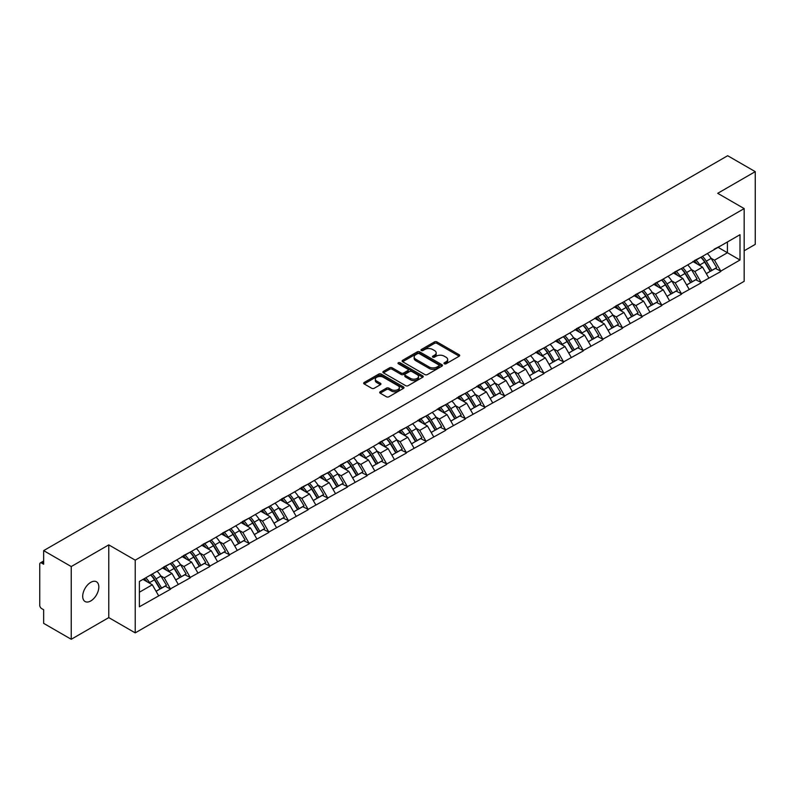 <?xml version="1.0" encoding="UTF-8"?>
<svg xmlns="http://www.w3.org/2000/svg" width="795" height="795" viewBox="0 0 795 795"><rect width="100%" height="100%" fill="white"/><g stroke="black" fill="none" stroke-linecap="round" stroke-linejoin="round"><path stroke-width="1.19" d="M444.335 363.772A1.222 0.706 0 0 0 446.065 363.772L459.202 356.19A1.749 1.014 0 0 0 459.709 355.474A1.749 1.014 0 0 0 459.202 354.759L436.942 341.91A1.749 1.014 0 0 0 434.467 341.91L421.33 349.502A1.222 0.706 0 0 0 420.972 349.999A1.222 0.706 0 0 0 421.33 350.496A1.222 0.706 0 0 0 423.069 350.496L424.769 349.512A5.595 3.23 0 0 1 432.679 349.512L434.537 350.585A5.595 3.23 0 0 1 436.177 352.871A5.595 3.23 0 0 1 434.537 355.156L432.838 356.14A1.222 0.706 0 0 0 432.47 356.637A1.222 0.706 0 0 0 432.838 357.134A1.222 0.706 0 0 0 434.567 357.134L436.266 356.15A5.595 3.23 0 0 1 444.176 356.15L446.035 357.223A5.595 3.23 0 0 1 447.674 359.509A5.595 3.23 0 0 1 446.035 361.795L444.335 362.778A1.222 0.706 0 0 0 443.978 363.275A1.222 0.706 0 0 0 444.335 363.772L444.335 362.778M90.769 582.337A11.398 6.579 -60 0 1 96.463 581.771A11.398 6.579 -60 0 1 98.212 590.904A11.398 6.579 -60 0 1 90.769 600.95A11.398 6.579 -60 0 1 85.065 601.517A11.398 6.579 -60 0 1 83.316 592.384A11.398 6.579 -60 0 1 90.769 582.337M380.189 391.736A1.749 1.014 0 0 0 379.682 392.452A1.749 1.014 0 0 0 380.189 393.167L386.44 396.775A1.749 1.014 0 0 0 388.904 396.775L403.502 388.348A1.749 1.014 0 0 0 404.009 387.632A1.749 1.014 0 0 0 403.502 386.927L381.242 374.077A1.749 1.014 0 0 0 378.768 374.077L364.18 382.494A1.749 1.014 0 0 0 363.663 383.21A1.749 1.014 0 0 0 364.18 383.925L371.722 388.278A1.749 1.014 0 0 0 374.197 388.278L380.437 384.671A1.749 1.014 0 0 0 380.954 383.955A1.749 1.014 0 0 0 380.437 383.25L376.701 381.083A4.681 2.703 0 0 1 375.329 379.175A4.681 2.703 0 0 1 378.211 376.681A4.681 2.703 0 0 1 383.309 377.267L397.967 385.724A4.681 2.703 0 0 1 399.338 387.632A4.681 2.703 0 0 1 396.447 390.126A4.681 2.703 0 0 1 391.349 389.55L388.904 388.139A1.749 1.014 0 0 0 386.44 388.139L380.189 391.736L380.189 393.167L386.44 389.59L386.44 388.139M108.776 544.883L71.242 566.557L43.655 550.627L727.663 155.721L755.25 171.641L717.716 193.314L744.17 208.588L135.23 560.157L108.776 544.883L108.776 617.606L135.23 632.88L135.23 560.157M424.888 374.574A1.749 1.014 0 0 0 427.362 374.574L441.95 366.147A1.749 1.014 0 0 0 442.467 365.432A1.749 1.014 0 0 0 441.95 364.716L419.7 351.867A1.749 1.014 0 0 0 417.226 351.867L402.638 360.294A1.749 1.014 0 0 0 402.121 361.01A1.749 1.014 0 0 0 402.638 361.725L424.888 374.574M398.852 364.04A1.222 0.706 0 0 1 400.094 364.209L400.094 362.759L422.721 375.826A1.749 1.014 0 0 1 423.238 376.532A1.749 1.014 0 0 1 422.721 377.247L408.133 385.674A1.749 1.014 0 0 1 405.659 385.674L383.409 372.825L383.409 371.394A1.749 1.014 0 0 0 382.892 372.11A1.749 1.014 0 0 0 383.409 372.825M383.409 371.394L389.649 367.787A1.749 1.014 0 0 1 392.124 367.787L401.147 373.004A1.749 1.014 0 0 0 403.622 373.004L407.765 370.609A1.749 1.014 0 0 0 408.272 369.894A1.749 1.014 0 0 0 407.765 369.178L398.365 363.762A1.222 0.706 0 0 1 398.007 363.255A1.222 0.706 0 0 1 398.762 362.609A1.222 0.706 0 0 1 400.094 362.759M135.23 632.88L744.17 281.321L744.17 208.588M150.692 574.944A11.935 6.887 -120 0 1 154.777 579.714L160.342 588.906L165.191 586.104L170.567 589.204L164.267 577.866L160.779 575.848M170.567 589.204L139.393 606.774L139.393 581.463L740.006 234.704L740.006 260.005L720.797 271.105L714.496 260.194L711.008 258.176M700.922 257.272A11.935 6.887 -120 0 1 705.006 262.042L710.571 271.234L715.42 268.432L720.797 271.105M720.797 271.532L701.15 282.444L694.85 271.532L691.362 269.525M681.265 268.611A11.935 6.887 -120 0 1 685.35 273.391L690.915 282.573L695.764 279.78L701.15 282.444M701.15 282.881L681.494 293.792L675.194 282.881L671.705 280.864M661.619 279.959A11.935 6.887 -120 0 1 665.703 284.739L671.268 293.921L676.118 291.119L681.494 293.792M681.494 294.229L661.847 305.141L655.547 294.229L652.059 292.212M641.962 291.308A11.935 6.887 -120 0 1 646.047 296.078L651.612 305.27L656.461 302.468L661.847 305.141M661.847 305.568L642.191 316.48L635.891 305.568L632.403 303.561M622.316 302.647A11.935 6.887 -120 0 1 626.4 307.427L631.965 316.609L636.815 313.816L642.191 316.48M642.191 316.917L622.545 327.828L616.244 316.917L612.756 314.899M602.66 313.995A11.935 6.887 -120 0 1 606.754 318.775L612.309 327.957L617.159 325.155L622.545 327.828M622.545 328.265L602.888 339.177L596.598 328.265L593.1 326.248M583.013 325.344A11.935 6.887 -120 0 1 587.098 330.114L592.663 339.306L597.512 336.504L602.888 339.177M602.888 339.614L583.242 350.516L576.941 339.614L573.453 337.597M563.357 336.683A11.935 6.887 -120 0 1 567.451 341.462L573.006 350.645L577.856 347.852L583.242 350.516M583.242 350.953L563.585 361.864L557.295 350.953L553.797 348.935M543.71 348.031A11.935 6.887 -120 0 1 547.795 352.811L553.36 361.993L558.209 359.191L563.585 361.864M563.585 362.301L543.939 373.213L537.639 362.301L534.151 360.284M524.054 359.38A11.935 6.887 -120 0 1 528.148 364.15L533.703 373.342L538.553 370.54L543.939 373.213M543.939 373.65L524.283 384.551L517.992 373.65L514.504 371.633M504.408 370.718A11.935 6.887 -120 0 1 508.492 375.498L514.057 384.681L518.906 381.888L524.283 384.551M524.283 384.989L504.636 395.9L498.336 384.989L494.848 382.981M484.761 382.067A11.935 6.887 -120 0 1 488.846 386.847L494.411 396.029L499.26 393.227L504.636 395.9M504.636 396.337L484.99 407.249L478.689 396.337L475.201 394.32M465.105 393.416A11.935 6.887 -120 0 1 469.189 398.196L474.754 407.378L479.604 404.576L484.99 407.249M484.99 407.686L465.333 418.587L459.033 407.686L455.545 405.669M445.458 404.754A11.935 6.887 -120 0 1 449.543 409.534L455.108 418.717L459.957 415.924L465.333 418.587M465.333 419.025L445.687 429.936L439.387 419.025L435.899 417.017M425.802 416.103A11.935 6.887 -120 0 1 429.886 420.883L435.451 430.065L440.301 427.263L445.687 429.936M445.687 430.373L426.031 441.285L419.73 430.373L416.242 428.356M406.156 427.452A11.935 6.887 -120 0 1 410.24 432.232L415.805 441.414L420.654 438.611L426.031 441.285M426.031 441.722L406.384 452.623L400.084 441.722L396.596 439.705M386.499 438.79A11.935 6.887 -120 0 1 390.584 443.57L396.149 452.753L400.998 449.96L406.384 452.623M406.384 453.061L386.728 463.972L380.427 453.061L376.939 451.053M366.853 450.139A11.935 6.887 -120 0 1 370.937 454.919L376.502 464.101L381.352 461.299L386.728 463.972M386.728 464.409L367.081 475.321L360.781 464.409L357.293 462.392M347.196 461.488A11.935 6.887 -120 0 1 351.281 466.267L356.846 475.45L361.695 472.647L367.081 475.321M367.081 475.758L347.425 486.659L341.125 475.758L337.637 473.741M327.55 472.836A11.935 6.887 -120 0 1 331.634 477.606L337.199 486.798L342.049 483.996L347.425 486.659M347.425 487.097L327.779 498.008L321.478 487.097L317.99 485.089M307.894 484.175A11.935 6.887 -120 0 1 311.988 488.955L317.543 498.137L322.392 495.335L327.779 498.008M327.779 498.445L308.122 509.356L301.832 498.445L298.334 496.428M288.247 495.524A11.935 6.887 -120 0 1 292.331 500.303L297.896 509.486L302.746 506.683L308.122 509.356M308.122 509.794L288.476 520.695L282.175 509.794L278.687 507.776M268.591 506.872A11.935 6.887 -120 0 1 272.685 511.642L278.24 520.834L283.09 518.032L288.476 520.695M288.476 521.132L268.819 532.044L262.529 521.132L259.031 519.125M248.944 518.211A11.935 6.887 -120 0 1 253.029 522.991L258.594 532.173L263.443 529.371L268.819 532.044M268.819 532.481L249.173 543.392L242.873 532.481L239.384 530.464M229.298 529.559A11.935 6.887 -120 0 1 233.382 534.339L238.937 543.522L243.787 540.719L249.173 543.392M249.173 543.83L229.517 554.741L223.226 543.83L219.738 541.812M209.642 540.908A11.935 6.887 -120 0 1 213.726 545.678L219.291 554.87L224.14 552.068L229.517 554.741M229.517 555.168L209.87 566.08L203.57 555.168L200.082 553.161M189.995 552.247A11.935 6.887 -120 0 1 194.079 557.027L199.644 566.209L204.494 563.417L209.87 566.08M209.87 566.517L190.224 577.428L183.923 566.517L180.435 564.5M170.339 563.595A11.935 6.887 -120 0 1 174.423 568.375L179.988 577.558L184.838 574.755L190.224 577.428M190.224 577.866L170.567 588.777M163.889 566.885L170.567 563.466M164.267 577.866L171.958 573.424L162.25 567.829M178.249 584.335L171.958 573.424M183.546 555.536L190.224 552.118M183.923 566.517L191.605 562.085L181.906 556.48M197.905 572.986L191.605 562.085M203.192 544.187L209.87 540.769M203.57 555.168L211.251 550.736L201.552 545.131M217.552 561.648L211.251 550.736M222.848 532.849L229.517 529.43M223.226 543.83L230.908 539.388L221.209 533.793M237.208 550.299L230.908 539.388M242.495 521.5L249.173 518.082M242.873 532.481L250.554 528.049L240.855 522.444M256.855 538.95L250.554 528.049M262.151 510.151L268.819 506.733M262.529 521.132L270.211 516.7L260.512 511.096M276.511 527.612L270.211 516.7M281.798 498.813L288.476 495.394M282.175 509.794L289.857 505.352L280.158 499.757M296.157 516.263L289.857 505.352M301.444 487.464L308.122 484.046M301.832 498.445L309.513 494.013L299.814 488.408M315.814 504.914L309.513 494.013M321.101 476.116L327.779 472.697M321.478 487.097L329.16 482.664L319.461 477.06M335.46 493.576L329.16 482.664M340.747 464.777L347.425 461.358M341.125 475.758L348.816 471.316L339.117 465.721M355.117 482.227L348.816 471.316M360.403 453.428L367.081 450.01M360.781 464.409L368.463 459.977L358.764 454.372M374.763 470.878L368.463 459.977M380.05 442.08L386.728 438.661M380.427 453.061L388.119 448.628L378.42 443.024M394.409 459.54L388.119 448.628M399.706 430.741L406.384 427.322M400.084 441.722L407.765 437.28L398.066 431.685M414.066 448.191L407.765 437.28M419.353 419.392L426.031 415.974M419.73 430.373L427.422 425.941L417.713 420.336M433.712 436.843L427.422 425.941M439.009 408.044L445.687 404.625M439.387 419.025L447.068 414.592L437.369 408.988M453.369 425.504L447.068 414.592M458.655 396.695L465.333 393.286M459.033 407.686L466.715 403.244L457.016 397.649M473.015 414.155L466.715 403.244M478.312 385.356L484.99 381.938M478.689 396.337L486.371 391.895L476.672 386.3M492.671 402.807L486.371 391.895M497.958 374.008L504.636 370.589M498.336 384.989L506.017 380.557L496.319 374.952M512.318 391.468L506.017 380.557M517.615 362.659L524.283 359.241M517.992 373.65L525.674 369.208L515.975 363.613M531.974 380.119L525.674 369.208M537.261 351.32L543.939 347.902M537.639 362.301L545.32 357.859L535.621 352.264M551.621 368.771L545.32 357.859M556.917 339.972L563.585 336.553M557.295 350.953L564.977 346.521L555.278 340.916M571.277 357.432L564.977 346.521M576.564 328.623L583.242 325.205M576.941 339.614L584.623 335.172L574.924 329.577M590.923 346.083L584.623 335.172M596.21 317.284L602.888 313.866M596.598 328.265L604.28 323.823L594.581 318.229M610.58 334.735L604.28 323.823M615.867 305.936L622.545 302.517M616.244 316.917L623.926 312.485L614.227 306.88M630.226 323.396L623.926 312.485M635.513 294.587L642.191 291.169M635.891 305.568L643.582 301.136L633.883 295.541M649.873 312.047L643.582 301.136M655.169 283.249L661.847 279.83M655.547 294.229L663.229 289.787L653.53 284.193M669.529 300.699L663.229 289.787M674.816 271.9L681.494 268.481M675.194 282.881L682.885 278.449L673.186 272.844M689.176 289.35L682.885 278.449M694.472 260.551L701.15 257.133M694.85 271.532L702.532 267.1L692.833 261.495M708.832 278.012L702.532 267.1M714.119 249.213L720.797 245.794M714.496 260.194L727.415 252.74L727.415 241.968L740.006 234.704M718.094 247.354L740.006 260.005M744.17 250.773L755.25 244.373L755.25 171.641M71.242 566.557L71.242 639.279L43.655 623.36L43.655 609.755L41.638 608.592A2.673 1.54 -120 0 1 39.75 605.323L39.75 564.152A2.673 1.54 -120 0 1 40.306 562.93A2.673 1.54 -120 0 1 41.638 563.059L43.655 564.231L43.655 550.627M71.242 639.279L108.776 617.606M139.393 592.225L152.302 584.772L142.981 579.386M158.602 595.684L152.302 584.772M704.728 262.261L705.354 262.618M685.081 273.609L685.697 273.967M665.425 284.948L666.051 285.306M645.779 296.297L646.395 296.654M626.122 307.645L626.748 308.003M606.476 318.984L607.092 319.342M586.819 330.332L587.445 330.69M567.173 341.681L567.799 342.039M547.517 353.02L548.143 353.387M527.87 364.368L528.496 364.726M508.214 375.717L508.84 376.075M488.567 387.056L489.193 387.423M468.911 398.404L469.537 398.762M449.264 409.753L449.891 410.111M429.618 421.092L430.234 421.459M409.962 432.44L410.588 432.798M390.315 443.789L390.931 444.147M370.659 455.128L371.285 455.495M351.012 466.476L351.628 466.834M331.356 477.825L331.982 478.183M311.71 489.163L312.336 489.531M292.053 500.512L292.679 500.87M272.407 511.861L273.033 512.219M252.75 523.199L253.376 523.567M233.104 534.548L233.73 534.906M213.448 545.897L214.074 546.254M193.801 557.245L194.427 557.603M174.145 568.584L174.771 568.942M154.498 579.933L155.124 580.29M444.822 363.951L446.035 363.245A5.595 3.23 0 0 0 447.674 360.96L447.674 359.509M436.177 352.871L436.177 354.322A5.595 3.23 0 0 1 434.537 356.607L433.325 357.313M459.182 356.2L436.942 343.37A1.749 1.014 0 0 0 434.467 343.37L421.827 350.675M441.931 366.167L419.7 353.328A1.749 1.014 0 0 0 417.226 353.328L402.658 361.735M438.86 365.939A1.222 0.706 0 0 0 439.218 365.432A1.222 0.706 0 0 0 438.86 364.935L419.323 353.656A1.222 0.706 0 0 0 417.594 353.656L415.805 354.689A5.595 3.23 0 0 0 414.165 356.975A5.595 3.23 0 0 0 415.805 359.26L429.151 366.972A5.595 3.23 0 0 0 437.071 366.972L438.86 365.939L438.86 367.389A1.222 0.706 0 0 0 439.218 366.892L439.218 365.432M414.165 356.975L414.165 358.426A5.595 3.23 0 0 0 415.805 360.711L415.805 359.26M438.86 367.389L437.071 368.423A5.595 3.23 0 0 1 429.151 368.423L415.805 360.711M383.428 372.835L389.649 369.248L389.649 367.787M408.272 369.894L408.272 371.354A1.749 1.014 0 0 1 407.765 372.07L403.622 374.455A1.749 1.014 0 0 1 401.147 374.455L392.124 369.248A1.749 1.014 0 0 0 389.649 369.248M400.094 364.209L422.702 377.267M410.518 378.41A4.681 2.703 0 0 0 415.616 378.996A4.681 2.703 0 0 0 418.498 376.502A4.681 2.703 0 0 0 417.127 374.594L411.969 371.613A1.749 1.014 0 0 0 409.495 371.613L405.351 373.998A1.749 1.014 0 0 0 404.844 374.713A1.749 1.014 0 0 0 405.351 375.429L410.518 378.41L410.518 379.861A4.681 2.703 0 0 0 415.616 380.447A4.681 2.703 0 0 0 418.498 377.953L418.498 376.502M404.844 374.713L404.844 376.174A1.749 1.014 0 0 0 405.351 376.88L405.351 375.429M410.518 379.861L405.351 376.88M399.338 387.632L399.338 389.093A4.681 2.703 0 0 1 396.447 391.587A4.681 2.703 0 0 1 391.349 391.001L388.904 389.59A1.749 1.014 0 0 0 386.44 389.59M375.329 379.175L375.329 380.636A4.681 2.703 0 0 0 376.701 382.544L376.701 381.083M380.417 384.691L376.701 382.544M403.472 388.367L381.242 375.528A1.749 1.014 0 0 0 378.768 375.528L364.199 383.935M707.312 253.575A14.608 8.437 60 0 1 711.137 258.395L706.288 261.187A14.608 8.437 -120 0 0 702.462 256.378M706.288 261.187L711.853 270.38L716.702 267.577L711.137 258.395M710.571 271.234L711.853 270.38M715.42 268.432L716.702 267.577M694.115 260.76A11.935 6.887 60 0 1 697.404 264.139M695.973 260.124A14.608 8.437 60 0 1 699.809 264.934L700.355 265.838M706.328 273.679L710.213 271.324L704.658 262.131A14.608 8.437 -120 0 0 700.822 257.322M710.213 271.324L706.278 273.589M687.665 264.924A14.608 8.437 60 0 1 691.491 269.734L686.642 272.536A14.608 8.437 -120 0 0 682.816 267.726M686.642 272.536L692.207 281.718L697.056 278.926L691.491 269.734M690.915 282.573L692.207 281.718M695.764 279.78L697.056 278.926M674.458 272.109A11.935 6.887 60 0 1 677.747 275.487M676.326 271.463A14.608 8.437 60 0 1 680.152 276.282L680.699 277.187M686.681 285.027L690.567 282.662L685.002 273.48A14.608 8.437 -120 0 0 681.176 268.67M690.567 282.662L686.632 284.938M668.009 276.262A14.608 8.437 60 0 1 671.835 281.082L666.985 283.885A14.608 8.437 -120 0 0 663.159 279.065M666.985 283.885L672.55 293.067L677.4 290.264L671.835 281.082M671.268 293.921L672.55 293.067M676.118 291.119L677.4 290.264M654.812 283.457A11.935 6.887 60 0 1 658.101 286.826M656.67 282.811A14.608 8.437 60 0 1 660.506 287.631L661.052 288.535M667.025 296.366L670.91 294.011L665.355 284.829A14.608 8.437 -120 0 0 661.519 280.009M670.91 294.011L666.975 296.287M648.362 287.611A14.608 8.437 60 0 1 652.188 292.431L647.339 295.223A14.608 8.437 -120 0 0 643.513 290.413M647.339 295.223L652.904 304.415L657.753 301.613L652.188 292.431M651.612 305.27L652.904 304.415M656.461 302.468L657.753 301.613M635.155 294.796A11.935 6.887 60 0 1 638.455 298.175M637.024 294.16A14.608 8.437 60 0 1 640.85 298.97L641.396 299.874M647.378 307.715L651.264 305.359L645.699 296.177A14.608 8.437 -120 0 0 641.873 291.358M651.264 305.359L647.329 307.625M628.706 298.96A14.608 8.437 60 0 1 632.532 303.769L627.682 306.572A14.608 8.437 -120 0 0 623.856 301.762M627.682 306.572L633.247 315.754L638.097 312.962L632.532 303.769M631.965 316.609L633.247 315.754M636.815 313.816L638.097 312.962M615.509 306.145A11.935 6.887 60 0 1 618.798 309.523M617.367 305.509A14.608 8.437 60 0 1 621.203 310.318L621.75 311.223M627.722 319.063L631.608 316.698L626.053 307.516A14.608 8.437 -120 0 0 622.217 302.706M631.608 316.698L627.672 318.974M609.059 310.308A14.608 8.437 60 0 1 612.885 315.118L608.036 317.921A14.608 8.437 -120 0 0 604.21 313.101M608.036 317.921L613.601 327.103L618.45 324.3L612.885 315.118M612.309 327.957L613.601 327.103M617.159 325.155L618.45 324.3M595.853 317.493A11.935 6.887 60 0 1 599.152 320.862M597.721 316.847A14.608 8.437 60 0 1 601.547 321.667L602.093 322.571M608.076 330.402L611.961 328.047L606.396 318.865A14.608 8.437 -120 0 0 602.57 314.045M611.961 328.047L608.026 330.322M589.403 321.647A14.608 8.437 60 0 1 593.239 326.467L588.389 329.259A14.608 8.437 -120 0 0 584.554 324.449M588.389 329.259L593.944 338.451L598.794 335.649L593.239 326.467M592.663 339.306L593.944 338.451M597.512 336.504L598.794 335.649M576.206 328.832A11.935 6.887 60 0 1 579.495 332.211M578.064 328.196A14.608 8.437 60 0 1 581.9 333.006L582.447 333.91M588.419 341.751L592.315 339.395L586.75 330.213A14.608 8.437 -120 0 0 582.924 325.394M592.315 339.395L588.37 341.661M569.757 332.996A14.608 8.437 60 0 1 573.583 337.805L568.733 340.608A14.608 8.437 -120 0 0 564.907 335.798M568.733 340.608L574.298 349.79L579.148 346.998L573.583 337.805M573.006 350.645L574.298 349.79M577.856 347.852L579.148 346.998M556.55 340.18A11.935 6.887 60 0 1 559.849 343.559M558.418 339.545A14.608 8.437 60 0 1 562.244 344.354L562.79 345.259M568.773 353.099L572.658 350.734L567.093 341.552A14.608 8.437 -120 0 0 563.267 336.742M572.658 350.734L568.723 353.01M550.1 344.344A14.608 8.437 60 0 1 553.936 349.154L549.087 351.956A14.608 8.437 -120 0 0 545.251 347.137M549.087 351.956L554.642 361.139L559.491 358.336L553.936 349.154M553.36 361.993L554.642 361.139M558.209 359.191L559.491 358.336M536.903 351.529A11.935 6.887 60 0 1 540.193 354.898M538.771 350.883A14.608 8.437 60 0 1 542.597 355.703L543.144 356.607M549.116 364.438L553.012 362.083L547.447 352.901A14.608 8.437 -120 0 0 543.621 348.081M553.012 362.083L549.077 364.358M530.454 355.683A14.608 8.437 60 0 1 534.28 360.503L529.43 363.295A14.608 8.437 -120 0 0 525.604 358.485M529.43 363.295L534.995 372.487L539.845 369.685L534.28 360.503M533.703 373.342L534.995 372.487M538.553 370.54L539.845 369.685M517.247 362.868A11.935 6.887 60 0 1 520.546 366.247M519.115 362.232A14.608 8.437 60 0 1 522.941 367.042L523.498 367.946M529.47 375.787L533.356 373.431L527.791 364.249A14.608 8.437 -120 0 0 523.965 359.429M533.356 373.431L529.42 375.697M510.797 367.032A14.608 8.437 60 0 1 514.633 371.841L509.784 374.644A14.608 8.437 -120 0 0 505.948 369.834M509.784 374.644L515.339 383.826L520.188 381.034L514.633 371.841M514.057 384.681L515.339 383.826M518.906 381.888L520.188 381.034M497.6 374.216A11.935 6.887 60 0 1 500.89 377.595M499.469 373.58A14.608 8.437 60 0 1 503.295 378.39L503.841 379.295M509.824 387.135L513.709 384.78L508.144 375.588A14.608 8.437 -120 0 0 504.318 370.778M513.709 384.78L509.774 387.046M491.151 378.38A14.608 8.437 60 0 1 494.977 383.19L490.127 385.992A14.608 8.437 -120 0 0 486.302 381.173M490.127 385.992L495.692 395.175L500.542 392.372L494.977 383.19M494.411 396.029L495.692 395.175M499.26 393.227L500.542 392.372M477.954 385.565A11.935 6.887 60 0 1 481.243 388.944M479.812 384.919A14.608 8.437 60 0 1 483.638 389.739L484.195 390.643M490.167 398.474L494.053 396.119L488.488 386.936A14.608 8.437 -120 0 0 484.662 382.117M494.053 396.119L490.118 398.394M471.505 389.719A14.608 8.437 60 0 1 475.331 394.539L470.481 397.331A14.608 8.437 -120 0 0 466.655 392.521M470.481 397.331L476.046 406.523L480.896 403.721L475.331 394.539M474.754 407.378L476.046 406.523M479.604 404.576L480.896 403.721M458.298 396.904A11.935 6.887 60 0 1 461.587 400.283M460.166 396.268A14.608 8.437 60 0 1 463.992 401.078L464.538 401.992M470.521 409.822L474.406 407.467L468.841 398.285A14.608 8.437 -120 0 0 465.015 393.465M474.406 407.467L470.471 409.743M451.848 401.068A14.608 8.437 60 0 1 455.674 405.877L450.825 408.68A14.608 8.437 -120 0 0 446.999 403.87M450.825 408.68L456.39 417.862L461.239 415.07L455.674 405.877M455.108 418.717L456.39 417.862M459.957 415.924L461.239 415.07M438.651 408.252A11.935 6.887 60 0 1 441.941 411.631M440.51 407.616A14.608 8.437 60 0 1 444.335 412.426L444.892 413.33M450.864 421.171L454.75 418.816L449.185 409.624A14.608 8.437 -120 0 0 445.359 404.814M454.75 418.816L450.815 421.082M432.202 412.416A14.608 8.437 60 0 1 436.028 417.226L431.178 420.028A14.608 8.437 -120 0 0 427.352 415.209M431.178 420.028L436.743 429.211L441.593 426.408L436.028 417.226M435.451 430.065L436.743 429.211M440.301 427.263L441.593 426.408M418.995 419.601A11.935 6.887 60 0 1 422.284 422.98M420.863 418.955A14.608 8.437 60 0 1 424.689 423.775L425.236 424.679M431.218 432.51L435.103 430.155L429.538 420.972A14.608 8.437 -120 0 0 425.713 416.163M435.103 430.155L431.168 432.43M412.545 423.755A14.608 8.437 60 0 1 416.371 428.575L411.522 431.377A14.608 8.437 -120 0 0 407.696 426.557M411.522 431.377L417.087 440.559L421.936 437.757L416.371 428.575M415.805 441.414L417.087 440.559M420.654 438.611L421.936 437.757M399.348 430.94A11.935 6.887 60 0 1 402.638 434.318M401.207 430.304A14.608 8.437 60 0 1 405.043 435.113L405.589 436.028M411.562 443.858L415.447 441.503L409.892 432.321A14.608 8.437 -120 0 0 406.056 427.501M415.447 441.503L411.512 443.779M392.899 435.103A14.608 8.437 60 0 1 396.725 439.913L391.875 442.716A14.608 8.437 -120 0 0 388.049 437.906M391.875 442.716L397.44 451.898L402.29 449.105L396.725 439.913M396.149 452.753L397.44 451.898M400.998 449.96L402.29 449.105M379.692 442.288A11.935 6.887 60 0 1 382.991 445.667M381.56 441.652A14.608 8.437 60 0 1 385.386 446.462L385.933 447.366M391.915 455.207L395.801 452.852L390.236 443.66A14.608 8.437 -120 0 0 386.41 438.85M395.801 452.852L391.865 455.118M373.243 446.452A14.608 8.437 60 0 1 377.069 451.262L372.219 454.064A14.608 8.437 -120 0 0 368.393 449.245M372.219 454.064L377.784 463.247L382.634 460.444L377.069 451.262M376.502 464.101L377.784 463.247M381.352 461.299L382.634 460.444M360.046 453.637A11.935 6.887 60 0 1 363.335 457.016M361.904 452.991A14.608 8.437 60 0 1 365.74 457.811L366.286 458.715M372.259 466.546L376.144 464.191L370.589 455.008A14.608 8.437 -120 0 0 366.753 450.199M376.144 464.191L372.209 466.466M353.596 457.791A14.608 8.437 60 0 1 357.422 462.611L352.573 465.413A14.608 8.437 -120 0 0 348.747 460.593M352.573 465.413L358.138 474.595L362.987 471.793L357.422 462.611M356.846 475.45L358.138 474.595M361.695 472.647L362.987 471.793M340.389 464.976A11.935 6.887 60 0 1 343.688 468.354M342.257 464.34A14.608 8.437 60 0 1 346.083 469.149L346.63 470.064M352.612 477.894L356.498 475.539L350.933 466.357A14.608 8.437 -120 0 0 347.107 461.537M356.498 475.539L352.563 477.815M333.94 469.139A14.608 8.437 60 0 1 337.776 473.949L332.916 476.752A14.608 8.437 -120 0 0 329.09 471.942M332.916 476.752L338.481 485.934L343.331 483.141L337.776 473.949M337.199 486.798L338.481 485.934M342.049 483.996L343.331 483.141M320.743 476.324A11.935 6.887 60 0 1 324.032 479.703M322.601 475.688A14.608 8.437 60 0 1 326.437 480.498L326.984 481.402M332.956 489.243L336.841 486.888L331.286 477.696A14.608 8.437 -120 0 0 327.451 472.886M336.841 486.888L332.906 489.154M314.293 480.488A14.608 8.437 60 0 1 318.119 485.298L313.27 488.1A14.608 8.437 -120 0 0 309.444 483.281M313.27 488.1L318.835 497.282L323.684 494.48L318.119 485.298M317.543 498.137L318.835 497.282M322.392 495.335L323.684 494.48M301.086 487.673A11.935 6.887 60 0 1 304.386 491.052M302.955 487.027A14.608 8.437 60 0 1 306.781 491.847L307.327 492.751M313.309 500.582L317.195 498.227L311.63 489.044A14.608 8.437 -120 0 0 307.804 484.234M317.195 498.227L313.26 500.502M294.637 491.827A14.608 8.437 60 0 1 298.473 496.646L293.623 499.449A14.608 8.437 -120 0 0 289.787 494.629M293.623 499.449L299.178 508.631L304.028 505.829L298.473 496.646M297.896 509.486L299.178 508.631M302.746 506.683L304.028 505.829M281.44 499.012A11.935 6.887 60 0 1 284.729 502.39M283.308 498.376A14.608 8.437 60 0 1 287.134 503.185L287.681 504.1M293.653 511.93L297.549 509.575L291.984 500.393A14.608 8.437 -120 0 0 288.158 495.573M297.549 509.575L293.613 511.851M274.991 503.175A14.608 8.437 60 0 1 278.816 507.995L273.967 510.788A14.608 8.437 -120 0 0 270.141 505.978M273.967 510.788L279.532 519.98L284.381 517.177L278.816 507.995M278.24 520.834L279.532 519.98M283.09 518.032L284.381 517.177M261.784 510.36A11.935 6.887 60 0 1 265.083 513.739M263.652 509.724A14.608 8.437 60 0 1 267.478 514.534L268.024 515.438M274.007 523.279L277.892 520.924L272.327 511.732A14.608 8.437 -120 0 0 268.501 506.922M277.892 520.924L273.957 523.19M255.334 514.524A14.608 8.437 60 0 1 259.17 519.334L254.32 522.136A14.608 8.437 -120 0 0 250.485 517.326M254.32 522.136L259.876 531.318L264.725 528.516L259.17 519.334M258.594 532.173L259.876 531.318M263.443 529.371L264.725 528.516M242.137 521.709A11.935 6.887 60 0 1 245.426 525.088M244.005 521.063A14.608 8.437 60 0 1 247.831 525.883L248.378 526.787M254.35 534.618L258.246 532.262L252.681 523.08A14.608 8.437 -120 0 0 248.855 518.27M258.246 532.262L254.311 534.538M235.688 525.863A14.608 8.437 60 0 1 239.514 530.682L234.664 533.485A14.608 8.437 -120 0 0 230.838 528.665M234.664 533.485L240.229 542.667L245.079 539.865L239.514 530.682M238.937 543.522L240.229 542.667M243.787 540.719L245.079 539.865M222.481 533.057A11.935 6.887 60 0 1 225.78 536.426M224.349 532.412A14.608 8.437 60 0 1 228.175 537.231L228.731 538.135M234.704 545.966L238.589 543.611L233.024 534.429A14.608 8.437 -120 0 0 229.198 529.609M238.589 543.611L234.654 545.887M216.031 537.211A14.608 8.437 60 0 1 219.867 542.031L215.018 544.823A14.608 8.437 -120 0 0 211.182 540.014M215.018 544.823L220.573 554.016L225.432 551.213L219.867 542.031M219.291 554.87L220.573 554.016M224.14 552.068L225.432 551.213M202.834 544.396A11.935 6.887 60 0 1 206.124 547.775M204.703 543.76A14.608 8.437 60 0 1 208.529 548.57L209.075 549.474M215.057 557.315L218.943 554.96L213.378 545.768A14.608 8.437 -120 0 0 209.552 540.958M218.943 554.96L215.008 557.225M196.385 548.56A14.608 8.437 60 0 1 200.211 553.37L195.361 556.172A14.608 8.437 -120 0 0 191.535 551.362M195.361 556.172L200.926 565.354L205.776 562.552L200.211 553.37M199.644 566.209L200.926 565.354M204.494 563.417L205.776 562.552M183.188 555.745A11.935 6.887 60 0 1 186.477 559.124M185.046 555.099A14.608 8.437 60 0 1 188.872 559.919L189.429 560.823M195.401 568.654L199.287 566.298L193.722 557.116A14.608 8.437 -120 0 0 189.896 552.306M199.287 566.298L195.351 568.574M176.738 559.899A14.608 8.437 60 0 1 180.564 564.718L175.715 567.521A14.608 8.437 -120 0 0 171.889 562.701M175.715 567.521L181.28 576.703L186.129 573.901L180.564 564.718M179.988 577.558L181.28 576.703M184.838 574.755L186.129 573.901M163.531 567.093A11.935 6.887 60 0 1 166.821 570.462M165.4 566.447A14.608 8.437 60 0 1 169.226 571.267L169.772 572.171M175.755 580.002L179.64 577.647L174.075 568.465A14.608 8.437 -120 0 0 170.249 563.645M179.64 577.647L175.705 579.923M157.082 571.247A14.608 8.437 60 0 1 160.908 576.067L156.059 578.859A14.608 8.437 -120 0 0 152.233 574.05M156.059 578.859L161.623 588.052L166.473 585.249L160.908 576.067M160.342 588.906L161.623 588.052M165.191 586.104L166.473 585.249M144.203 578.69A11.935 6.887 60 0 1 147.174 581.811M145.743 577.796A14.608 8.437 60 0 1 149.569 582.606L150.126 583.51M156.098 591.351L159.984 588.996L154.429 579.803A14.608 8.437 -120 0 0 150.593 574.994M159.984 588.996L156.049 591.261M43.655 561.896L41.638 563.059M446.035 363.245L446.035 361.795M432.838 357.134L432.838 356.14M434.537 356.607L434.537 355.156M421.33 350.496L421.33 349.502M434.467 343.37L434.467 341.91M436.942 343.37L436.942 341.91M459.202 356.19L459.202 354.759M402.638 361.725L402.638 360.294M417.226 353.328L417.226 351.867M419.7 353.328L419.7 351.867M441.95 366.147L441.95 364.716M429.151 368.423L429.151 366.972M437.071 368.423L437.071 366.972M392.124 369.248L392.124 367.787M401.147 374.455L401.147 373.004M403.622 374.455L403.622 373.004M407.765 372.07L407.765 370.609M422.721 377.247L422.721 375.826M388.904 389.59L388.904 388.139M391.349 391.001L391.349 389.55M380.437 384.671L380.437 383.25M364.18 383.925L364.18 382.494M378.768 375.528L378.768 374.077M381.242 375.528L381.242 374.077M403.502 388.348L403.502 386.927M704.658 262.131L699.809 264.934M685.002 273.48L680.152 276.282M665.355 284.829L660.506 287.631M645.699 296.177L640.85 298.97M626.053 307.516L621.203 310.318M606.396 318.865L601.547 321.667M586.75 330.213L581.9 333.006M567.093 341.552L562.244 344.354M547.447 352.901L542.597 355.703M527.791 364.249L522.941 367.042M508.144 375.588L503.295 378.39M488.488 386.936L483.638 389.739M468.841 398.285L463.992 401.078M449.185 409.624L444.335 412.426M429.538 420.972L424.689 423.775M409.892 432.321L405.043 435.113M390.236 443.66L385.386 446.462M370.589 455.008L365.74 457.811M350.933 466.357L346.083 469.149M331.286 477.696L326.437 480.498M311.63 489.044L306.781 491.847M291.984 500.393L287.134 503.185M272.327 511.732L267.478 514.534M252.681 523.08L247.831 525.883M233.024 534.429L228.175 537.231M213.378 545.768L208.529 548.57M193.722 557.116L188.872 559.919M174.075 568.465L169.226 571.267M154.429 579.803L149.569 582.606M43.655 560.992L40.306 562.93"/></g></svg>
